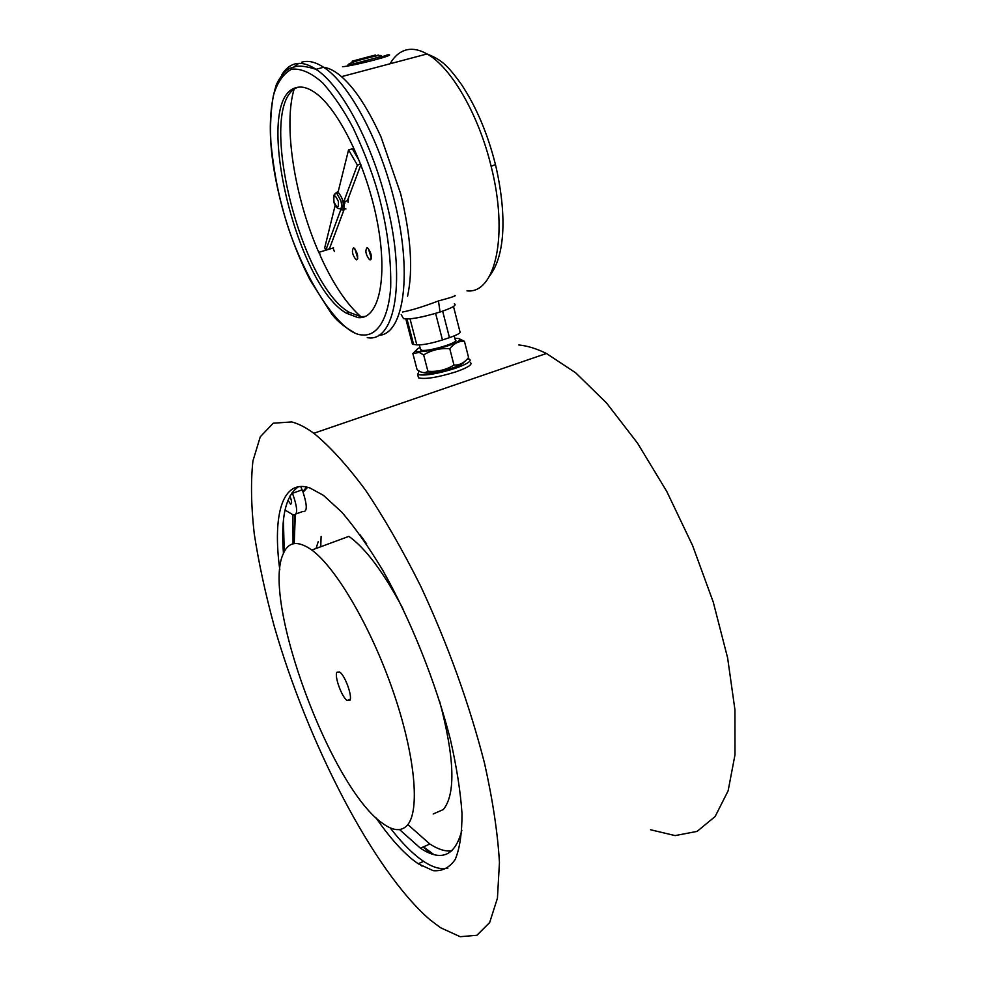 <?xml version="1.0" encoding="UTF-8"?>
<svg xmlns="http://www.w3.org/2000/svg" width="986" height="986" viewBox="0 0 986 986"><rect width="100%" height="100%" fill="white"/><g stroke="black" fill="none" stroke-linecap="round" stroke-linejoin="round"><path stroke-width="1.48" d="M358.251 60.491L369.775 57.336C377.65 55.253 384.441 53.552 370.046 57.373M282.403 207.565C297.723 268.734 338.358 335.277 362.651 334.957C376.369 336.238 388.299 320.672 390.69 287.246C391.257 259.897 387.683 230.847 379.943 200.084C374.483 178.515 365.56 154.457 353.148 127.921C344.052 110.703 333.983 95.778 322.927 83.132C311.712 73.013 301.309 68.354 291.72 69.156C283.327 73.605 277.202 82.479 273.344 95.753C270.805 110.518 270.004 126.196 270.916 142.797C273.393 167.497 277.226 189.078 282.403 207.565M338.358 201.452C334.858 193.934 333.391 194.045 333.958 201.797C337.298 208.736 338.753 208.625 338.358 201.452M423.376 372.609C428.281 374.014 437.994 372.474 452.5 368.012C459.464 365.596 463.346 363.563 464.159 361.936M416.191 350.141L412.863 353.555L417.078 369.664C421.342 372.954 424.941 373.472 427.899 371.241C437.266 371.993 445.955 369.947 453.979 365.091C459.587 365.313 464.455 362.786 468.584 357.499L464.443 341.292L459.193 338.74M467.586 358.682L469.595 359.212C471.838 361.098 467.031 364.154 455.175 368.37C436.946 374.014 424.436 376.06 417.645 374.495L419.136 371.044M470.458 362.589C472.701 364.5 467.906 367.568 456.062 371.796C437.833 377.441 425.323 379.474 418.532 377.872L418.089 376.147M419.974 347.429C414.884 350.104 414.835 351.521 419.851 351.682C427.172 351.398 436.342 349.512 447.373 346.012C454.287 343.658 458.379 341.674 459.649 340.047C460.4 338.79 458.798 338.223 454.879 338.371M453.979 365.091L449.764 348.711C453.634 343.781 458.133 341.304 463.247 341.279L464.443 341.292M420.381 348.995L421.811 350.338C429.551 351.657 460.93 341.895 455.273 339.948L454.238 335.893M402.522 312.02C411.261 310.368 423.253 306.683 438.474 300.94C452.13 297.254 457.43 295.455 454.373 295.529M342.536 66.715C354.566 65.779 398.997 54.057 387.806 54.809L381.188 57.028M352.347 61.995L352.138 61.181L368.357 56.855L375.383 55.056L375.592 55.869M296.626 87.532C251.652 97.183 295.517 285.25 346.567 313.289L358.017 317.603C378.328 319.92 388.176 280.086 377.601 223.489C367.236 166.991 338.124 107.548 314.09 91.994C307.595 87.692 301.778 86.213 296.626 87.532M298.055 87.236C255.238 101.422 299.14 284.843 349.401 312.377L360.888 316.691L365.399 316.432M294.37 88.321C282.871 124.68 294.629 197.866 319.008 252.884M320.24 255.645C333.071 284.054 346.912 304.674 361.776 317.492M366.977 247.757C364.968 250.801 365.794 254.758 369.454 259.651L370.181 259.897C372.215 256.902 371.389 252.934 367.716 248.004L366.977 247.757M368.357 248.546L371.352 258.332M353.469 247.93C351.546 250.925 352.372 254.819 355.934 259.601L356.624 259.836C358.559 256.878 357.733 252.983 354.159 248.164L353.469 247.93M354.849 248.755L357.745 258.246M334.353 251.492L333.108 248.004M320.339 255.744L319.341 252.046L320.339 255.744M348.132 202.364L348.452 197.878M343.954 203.264L345.26 201.391M343.757 208.638L345.963 208.97M344.102 209.525L329.435 248.755L325.935 249.815L340.873 209.488L342.315 210.043C344.102 209.55 344.57 206.814 343.72 201.834L357.376 165.081L348.563 149.86L338.284 191.272L335.671 193.207M335.178 205.334L324.751 247.634L325.626 250.148M341.895 208.465C344.385 204.41 343.325 199.234 338.716 192.936L337.323 192.738M427.899 371.241L423.647 354.911C431.572 350.03 440.274 347.959 449.764 348.711M412.863 353.555L419.284 352.47L423.647 354.911M412.148 343.128L412.431 344.237L416.819 344.878C422.748 345.088 431.289 343.448 442.455 339.96L449.456 337.643C457.96 334.698 461.436 332.615 459.87 331.419L453.498 306.486M403.175 318.034L403.484 318.577C409.424 319.772 421.614 317.591 440.052 312.02C452.352 307.866 457.122 305.118 454.336 303.787M409.313 58.655L421.207 55.499M359.57 161.273L352.335 148.8L348.563 149.86M343.72 201.834L347.38 200.762L360.901 164.674M360.691 164.132L357.376 165.081M287.937 500.284L290.623 504.092C292.102 503.735 291.868 501.061 289.909 496.057M349.845 700.43C352.741 696.806 345.1 675.447 339.702 672.07L336.929 672.218C334.168 676.076 341.748 697.09 347.134 700.504L349.845 700.43M282.982 554.428C261.808 601.152 331.284 789.182 383.308 823.852C393.377 830.988 401.314 831.518 407.119 825.442C420.319 811.453 415.242 755.128 393.007 690.989C370.872 626.862 335.967 567.616 311.822 550.04C297.71 540.094 288.097 541.548 282.982 554.428M318.305 541.437L316.038 548.487M433.15 814.005L443.367 809.518C455.815 794.026 454.608 758.086 439.744 701.699M423.512 846.838L433.902 854.603M295.307 515.173L294.198 543.594M321.116 536.421L320.733 546.749M375.937 817.776C388.977 836.609 401.512 850.807 413.528 860.359L418.187 863.761L433.211 870.663C442.209 871.427 449.554 867.68 455.249 859.398C459.772 848.465 462.027 833.195 462.003 813.61C460.548 791.783 456.666 767.034 450.368 739.364C435.874 682.423 410.472 619.183 382.617 570.068C368.628 546.848 355.009 527.535 341.785 512.141L323.445 495.354L310.035 488.021C282.489 478.407 272.296 514.519 279.814 569.883M447.903 868.136C440.902 869.751 432.78 867.483 423.561 861.345L418.877 857.968C409.671 850.77 400.082 840.725 390.136 827.821M291.659 421.934L273.221 423.216L260.279 436.798L252.921 460.98C250.69 481.649 251.122 505.88 254.228 533.673C258.726 562.92 265.431 593.905 274.342 626.628C307.373 741.682 372.708 870.268 430.044 919.815L440.483 927.69L460.179 936.7L476.916 935.283L489.66 922.551L497.437 898.184L499.446 862.516C497.782 833.527 492.803 800.41 484.508 763.164C469.237 703.819 448.014 644.906 420.812 586.423C402.547 549.892 384.035 517.675 365.276 489.795C346.875 465.072 329.718 446.239 313.819 433.273C305.734 427.394 298.351 423.61 291.659 421.934M306.72 487.072L302.813 491.521L300.705 486.492M650.587 829.768L675.151 835.598L697.077 831.408L715.133 816.531L728.124 790.821L734.989 754.795L734.94 709.797L727.631 657.945L713.248 602.064L692.542 545.443L666.758 491.422L637.498 443.108L606.55 403.003L575.688 372.831L546.454 353.481C536.606 348.65 527.399 345.815 518.821 344.964M283.45 553.282C280.628 517.625 285.644 495.44 298.524 486.727M422.057 866.176L418.779 863.49M293.039 543.828L292.928 514.778M294.876 515.345L293.914 543.643M423.105 847.011L428.713 851.584M359.693 534.35L366.693 543.915M461.867 830.249C455.175 856.033 441.358 862.023 420.43 848.207L399.54 829.571M284.239 551.642L283.413 520.522M285.028 510.045L293.199 514.938C298.006 515.382 297.772 508.172 292.497 493.283L292.176 492.507M307.62 487.294L303.084 492.248L302.813 491.521M296.268 513.829L302.714 511.512C307.299 512.326 307.422 505.904 303.084 492.248M451.699 850.93C445.241 851.596 437.957 849.291 429.859 844.004L408.266 824.937M402.88 608.584C383.628 572.348 365.633 548.278 348.884 536.372L311.822 550.04M378.538 335.339C404.223 334.907 413.331 271.926 393.328 196.497C378.365 137.559 348.268 82.799 323.618 67.282C315.495 61.982 308.248 60.269 301.876 62.143M347.922 65.335L381.077 56.572C382.321 54.809 378.661 55.093 370.095 57.41C348.699 62.562 347.775 64.583 347.91 65.31L347.984 65.606M367.248 337.631C395.472 343.301 406.885 278.878 385.538 198.802C370.49 139.778 340.453 84.882 315.964 69.291C307.891 63.967 300.705 62.229 294.383 64.09C289.317 65.643 285.065 69.316 281.626 75.109M340.071 208.995C341.735 208.403 342.019 205.68 340.922 200.848L336.892 193.478L335.869 193.157L334.611 194.599M390.086 63.757C394.277 56.424 399.564 51.839 405.973 50.027C412.308 48.326 419.321 49.633 427.012 53.959C450.996 66.962 478.654 114.536 491.139 166.338C508.899 236.024 495.095 294.173 466.982 290.87M413.639 344.521L406.996 319.082M410.04 318.885L416.819 344.878M449.456 337.643L442.652 311.145M442.455 339.96L435.615 313.4M438.474 300.94L440.052 312.02M491.139 166.338L495.453 164.539C487.676 133.763 476.411 107.178 461.67 84.771C447.373 64.829 441.112 59.591 427.012 53.959L341.674 76.612M298.783 63.387L294.062 66.74M302.135 489.857L292.497 493.283M400.686 193.848C410.965 236.048 413.257 270.164 407.563 296.194M354.233 332.627C343.51 326.477 335.659 319.772 330.68 312.5L310.405 280.579C298.992 258.603 289.613 234.261 282.255 207.565C268.623 156.244 266.664 115.226 276.388 84.549C280.012 76.982 284.35 71.608 289.379 68.441L296.305 66.345C300.742 65.631 307.299 66.617 315.964 69.291L323.618 67.282C332.911 68.465 343.264 76.353 354.689 90.971C363.304 102.211 372.03 117.445 380.892 136.66L400.587 193.478M338.716 192.936L336.892 193.478C333.983 193.17 332.972 195.955 333.86 201.797C334.747 205.84 336.485 208.132 339.085 208.687M459.649 340.047L463.247 341.279M381.496 58.211L381.077 56.572M349.401 312.377L346.567 313.289M371.13 259.133L369.454 259.651M357.511 259.121L355.934 259.601M333.564 247.868L319.55 252.12M344.767 208.601L343.633 208.933M329.041 249.051L325.885 250M417.645 374.495L418.532 377.872M419.851 351.682L419.284 352.47M419.321 344.927L420.665 350.055M405.85 319.07L412.431 344.237M401.191 314.571L403.484 318.577M495.514 164.773C506.607 212.668 505.793 254.61 489.808 275.661M345.038 202.98L343.991 203.289M423.561 861.345L418.187 863.761M546.454 353.481L313.819 433.273M350.264 699.234L347.134 700.504M429.859 844.004L420.43 848.207M291.499 503.489L290.303 503.92"/></g></svg>
